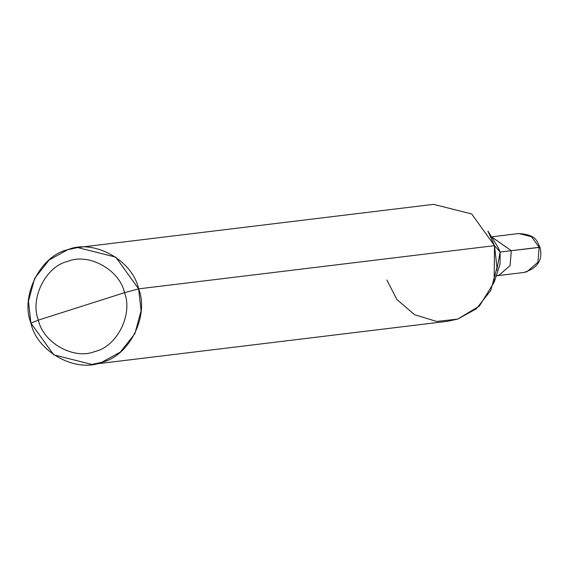 <?xml version="1.0" encoding="UTF-8"?>
<svg xmlns="http://www.w3.org/2000/svg" width="569" height="569" viewBox="0 0 569 569"><rect width="100%" height="100%" fill="white"/><g stroke="black" fill="none" stroke-linecap="round" stroke-linejoin="round"><path stroke-width="0.85" d="M491.524 236.86L511.303 250.694L539.995 247.351L539.156 247.309L537.904 262.252L526.873 271.79L523.565 272.508L526.873 271.79L537.904 262.252L539.156 247.309L531.538 236.74L518.836 233.539L531.538 236.74L539.156 247.309L511.318 250.687L510.066 265.631L499.034 275.168L496.253 275.816L499.034 275.168L510.066 265.631L511.318 250.687L491.524 236.86M496.73 270.389L500.165 252.046L494.511 245.659L138.623 288.86L115.784 257.145L77.676 247.543L67.775 249.699L49.147 259.962L34.681 278.312L28.45 301.214L30.925 323.142L38.358 320.119C29.702 298.448 45.911 266.136 67.839 261.363C88.544 252.565 119.71 269.791 124.511 292.694L38.358 320.119C43.159 343.015 74.326 360.241 95.03 351.443C116.951 346.67 133.167 314.358 124.511 292.694L138.623 288.86L494.511 245.659L500.165 252.046L511.303 250.694L510.052 265.623L499.027 275.154L496.26 275.801L499.027 275.154L510.052 265.623L511.303 250.694L491.538 236.882L511.303 250.694L500.165 252.046L500.037 264.251L494.127 282.309L494.511 245.659L496.986 267.586L490.763 290.489L476.289 308.839L457.661 319.102L447.76 321.257L91.872 364.452L101.773 362.297L120.4 352.033L134.867 333.69L141.098 310.781L138.623 288.86C149.441 315.944 129.17 356.336 101.773 362.297C75.89 373.292 36.928 351.763 30.925 323.142L53.763 354.85L91.872 364.452M386.82 279.941L396.856 299.465L414.609 314.728L436.651 321.457L457.661 319.102L479.411 306.022L494.127 282.309M124.511 292.694C133.167 314.358 116.951 346.67 95.03 351.443C74.326 360.241 43.159 343.015 38.358 320.119L124.511 292.694C119.71 269.791 88.544 252.565 67.839 261.363C45.911 266.136 29.702 298.448 38.358 320.119L30.925 323.142C20.107 296.051 40.378 255.666 67.775 249.699C93.657 238.703 132.62 260.239 138.623 288.86L124.511 292.694M77.676 247.543L433.571 204.349L471.673 213.951L494.511 245.659L487.903 231.071L497.967 247.188L500.165 252.046M491.004 236.917L518.836 233.539C537.136 234.734 536.958 241.853 539.995 247.351C541.901 254.933 542.037 267.238 523.565 272.508L495.734 275.887"/></g></svg>
